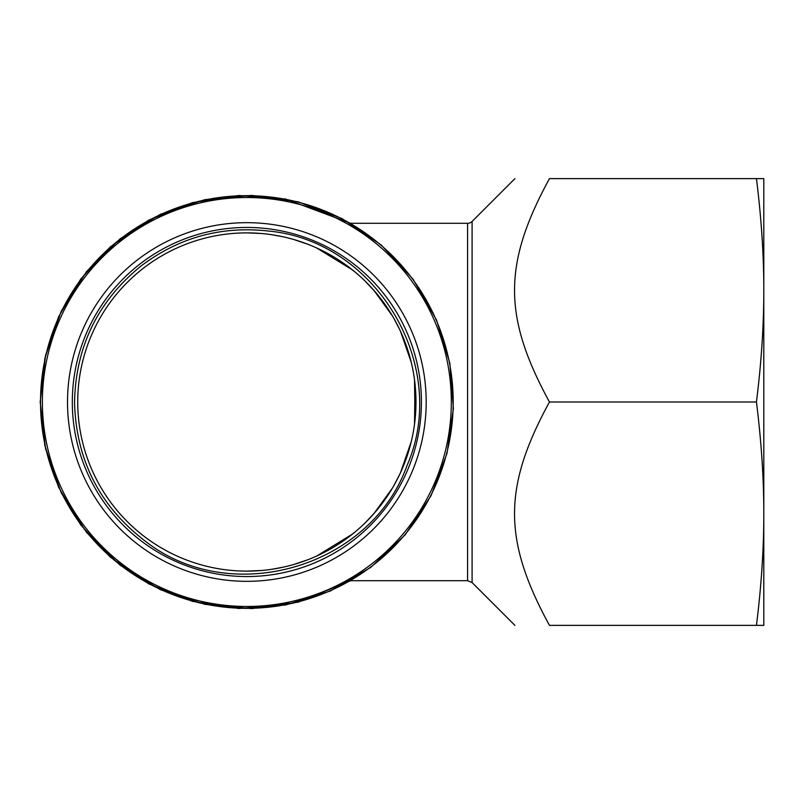 <?xml version="1.0" encoding="UTF-8"?>
<svg xmlns="http://www.w3.org/2000/svg" width="804" height="804" viewBox="0 0 804 804"><rect width="100%" height="100%" fill="white"/><g stroke="black" fill="none" stroke-linecap="round" stroke-linejoin="round"><path stroke-width="1.21" d="M42.381 402A204.477 204.477 0 0 1 246.858 197.523A204.477 204.477 0 0 1 451.325 402A204.477 204.477 0 0 1 246.858 606.477A204.477 204.477 0 0 1 42.381 402M246.858 222.668A179.332 179.332 0 0 0 67.516 402A179.332 179.332 0 0 0 246.858 581.332A179.332 179.332 0 0 0 426.19 402A179.332 179.332 0 0 0 246.858 222.668M453.195 402A206.337 206.337 0 0 0 246.858 195.663A206.337 206.337 0 0 0 40.522 402A206.337 206.337 0 0 0 246.858 608.337A206.337 206.337 0 0 0 453.195 402M246.858 227.452A174.548 174.548 0 0 0 72.31 402A174.548 174.548 0 0 0 246.858 576.548A174.548 174.548 0 0 0 421.407 402A174.548 174.548 0 0 0 246.858 227.452M259.612 233.361L246.858 232.879L261.37 233.502A169.121 169.121 0 0 1 271.782 234.718L283.179 236.818A169.121 169.121 0 0 1 294.143 239.622L307.932 244.285A169.121 169.121 0 0 1 317.057 248.134L328.504 253.893A169.121 169.121 0 0 1 343.77 263.4L355.077 272.033A169.121 169.121 0 0 1 365.207 281.189L375.267 291.942A169.121 169.121 0 0 1 382.031 300.364L388.764 310.002A169.121 169.121 0 0 1 393.759 318.203L399.648 329.489A169.121 169.121 0 0 1 403.94 339.328L410.693 360.071A169.121 169.121 0 0 1 414.512 379.759L415.025 419.969A169.121 169.121 0 0 1 411.276 441.587L400.563 472.531A169.121 169.121 0 0 1 392.362 488.199L373.96 513.565A169.121 169.121 0 0 1 352.574 534.007L316.696 556.026A169.121 169.121 0 0 1 259.612 570.639M246.858 571.121A169.121 169.121 0 0 0 415.98 402A169.121 169.121 0 0 0 246.858 232.879A169.121 169.121 0 0 0 77.727 402A169.121 169.121 0 0 0 246.858 571.121L261.37 570.498M271.782 569.282L283.179 567.182M294.143 564.378L307.932 559.715M317.057 555.865L328.504 550.107M343.77 540.6L355.077 531.967M365.207 522.811L375.267 512.058M382.031 503.636L388.764 493.998M393.759 485.797L399.648 474.511M403.94 464.672L410.693 443.929M414.512 424.241L415.025 384.031M411.276 362.413L400.563 331.469M392.362 315.801L373.96 290.435M352.574 269.993L316.696 247.974M467.586 223.301L467.586 580.699L350.644 580.699L298.244 602.166L251.722 608.598L204.95 604.357L160.338 589.674L120.198 565.292L86.591 532.469L61.275 492.912L45.537 448.662L40.2 402L45.537 355.338L61.275 311.088L86.591 271.531L120.198 238.708L160.338 214.326L204.95 199.643L251.722 195.402L298.244 201.834L342.122 218.618L381.066 244.858L413.085 279.219L436.512 319.932L449.848 363.277L453.406 408.492L447.014 453.396L430.984 495.817L405.045 534.972L370.935 567.262L330.414 591.01L285.581 604.99L238.738 608.497L192.327 601.332L148.72 583.865L110.188 557.011L80.631 524.781L58.511 487.043L44.833 445.496L40.2 402L44.833 358.504L58.511 316.957L80.631 279.219L110.188 246.989L148.72 220.135L192.327 202.668L238.738 195.503L285.581 199.01L350.644 223.301L467.586 223.301A6.382 6.382 0 0 0 472.099 221.432L514.902 178.629M756.453 402C761.408 441.959 763.85 479.184 763.8 513.686C763.85 548.187 761.408 585.412 756.453 625.371L549.454 625.371C502.902 625.371 502.902 625.371 549.454 625.371C502.902 625.371 502.902 625.371 549.454 625.371C502.902 539.956 502.902 487.415 549.454 402C502.902 316.585 502.902 264.044 549.454 178.629C502.902 178.629 502.902 178.629 549.454 178.629C502.902 178.629 502.902 178.629 549.454 178.629L756.453 178.629C761.408 218.587 763.85 255.813 763.8 290.314C763.85 324.816 761.408 362.041 756.453 402L549.454 402M756.453 625.371L763.8 625.371L763.8 178.629L756.453 178.629M467.586 580.699L472.099 582.568L472.099 221.432M74.541 402C75.787 346.333 98.018 300.947 141.243 265.843C179.041 237.401 221.442 225.803 268.456 231.039C376.483 240.788 450.572 366.071 407.065 465.436C370.765 567.644 230.989 608.256 145.574 541.404C99.636 506.279 75.968 459.808 74.541 402M472.099 582.568L514.902 625.371"/></g></svg>
